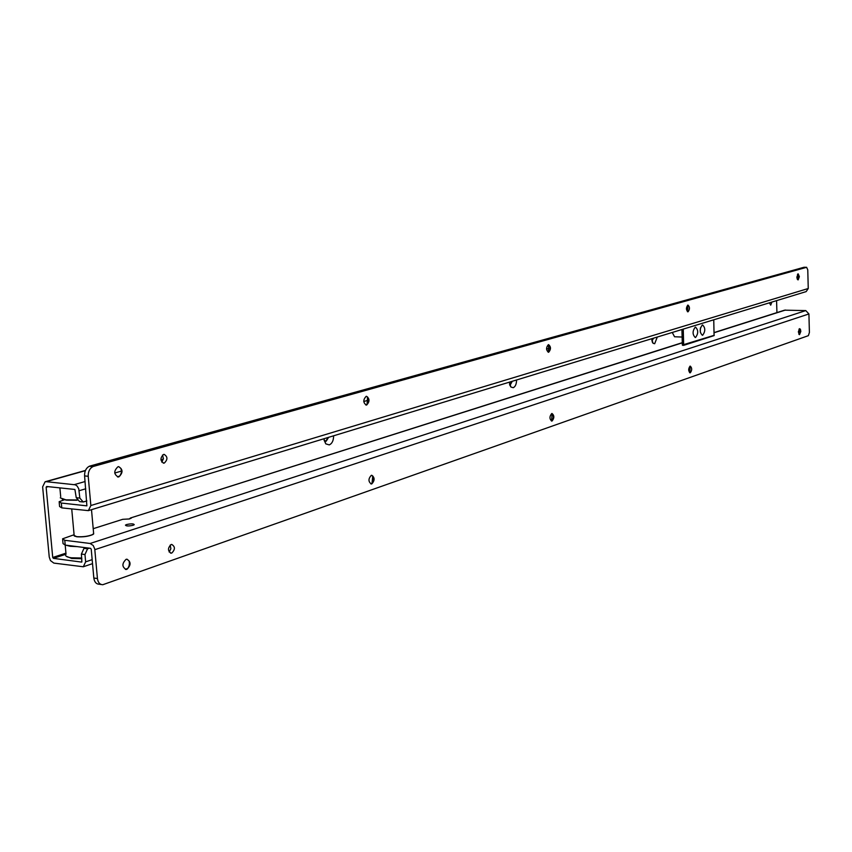 <?xml version="1.0" encoding="UTF-8"?>
<svg xmlns="http://www.w3.org/2000/svg" width="852" height="852" viewBox="0 0 852 852"><rect width="100%" height="100%" fill="white"/><g stroke="black" fill="none" stroke-linecap="round" stroke-linejoin="round"><path stroke-width="1.28" d="M687.873 305.112L687.66 311.779M548.486 344.655L549.785 346.125L550.115 348.351L549.476 351.056L548.166 352.217M366.456 396.308L368.021 397.66L368.618 400.546L367.862 403.497L365.891 405.03M118.726 466.64L121.016 468.536L121.57 472.285L120.047 475.746L117.587 476.95M798.196 279.839L797.323 279.275L796.876 277.06L798.164 273.843L799.368 276.644L798.196 279.839M688.075 311.779L687.905 311.811C685.988 309.894 685.966 307.657 687.841 305.123L688.011 305.091C689.918 307.008 689.939 309.244 688.075 311.779M548.72 352.206L548.454 352.249C546.015 350.119 545.972 347.595 548.347 344.677L548.603 344.645C551.052 346.764 551.084 349.288 548.72 352.206M366.69 404.998L366.285 405.062C363.058 402.676 363.005 399.78 366.126 396.361L366.52 396.297C369.747 398.683 369.8 401.58 366.69 404.998M118.854 476.886L118.194 476.992C113.742 474.287 113.667 470.868 117.97 466.747L118.62 466.64C123.061 469.335 123.135 472.753 118.854 476.886M164.308 463.062L163.776 463.147C160.101 460.836 160.038 457.939 163.595 454.457L164.106 454.372C167.78 456.672 167.844 459.569 164.308 463.062M806.652 267.304L803.979 267.272L89.588 466.14L93.209 466.481L806.599 267.315L807.771 269.828L808.25 288.508L806.184 291.597L88.363 510.636L61.77 507.877L61.323 503.042L59.139 501.7L64.273 499.794M61.323 503.042L86.883 505.854L84.593 475.917C84.465 471.294 86.02 468.078 89.258 466.278L89.588 466.14M61.77 507.877L59.587 506.514L59.214 502.499M806.599 267.315L803.979 267.272M88.363 510.636L90.855 505.524L88.214 476.279C88.097 471.646 89.652 468.43 92.879 466.63L93.209 466.481M162.519 455.053L163.414 458.706L161.805 462.146M798.015 273.875L797.866 279.829M797.419 279.435L797.547 274.259M687.415 311.662L687.617 305.218M548.358 352.174L548.667 344.719M367.074 404.498L367.563 396.989M121.176 473.872L121.57 470.347M799.527 328.68L799.304 334.612M690.152 366.147L689.843 372.771M551.936 413.508L552.98 414.519L553.459 417.171L552.788 419.876L551.446 421.016M371.749 475.278L371.27 475.363C368.202 478.824 368.224 481.7 371.334 483.979L371.823 483.883C374.88 480.411 374.859 477.546 371.749 475.278L373.4 477.088L373.666 480.113L372.612 482.86L370.908 483.936M127.044 559.2L129.131 561.042L129.589 564.791L127.96 568.241L125.446 569.413M799.517 328.691L798.356 331.886L799.517 334.644L800.827 331.407L800.401 329.234L799.517 328.691M690.067 366.179C688.224 368.746 688.235 370.95 690.088 372.814L690.312 372.771C692.143 370.194 692.143 367.989 690.28 366.136L690.067 366.179M551.713 413.561C549.38 416.511 549.391 419.003 551.755 421.058L552.085 420.995C554.407 418.034 554.396 415.542 552.032 413.497L551.713 413.561M126.064 559.349C121.857 563.534 121.879 566.91 126.128 569.477L126.937 569.317C131.123 565.121 131.091 561.756 126.852 559.2L126.064 559.349M171.092 544.556C167.62 548.092 167.642 550.956 171.156 553.15L171.806 553.033C175.267 549.487 175.246 546.622 171.731 544.439L171.092 544.556M126.629 524.534L125.457 525.12C126.032 526.185 128.567 526.238 133.093 525.29L134.243 524.694C133.679 523.639 131.133 523.586 126.629 524.534M62.665 539.689L63.037 543.597L65.221 545.088L90.546 548.326L91.228 549.21L93.826 578.029L97.437 578.529C98.001 582.502 99.78 584.568 102.762 584.728L808.378 335.667L809.4 332.482L808.921 313.951L805.79 310.597L784.586 310.171L714.2 332.536M93.209 528.687L122.741 519.315L129.376 518.964L131.368 518.091M65.221 545.088L64.773 540.296L62.59 538.815L74.092 534.747M64.773 540.296L90.11 543.48L93.241 545.504L94.753 549.029L97.437 578.529M169.175 552.053L170.869 548.72L170.176 545.099M101.26 584.515L99.162 584.216C96.18 584.067 94.402 582.001 93.826 578.029M798.856 334.186L799.048 329.074M689.587 372.643L689.896 366.253M551.606 420.984L552.085 413.561M372.026 483.478L372.75 475.927M128.908 566.889L129.589 562.501M682.25 342.866L130.463 517.995L129.184 519.017M93.614 533.235L93.667 533.853M93.592 533.98L93.006 534.47C88.768 536.387 83.389 537.165 76.893 536.792L74.284 535.993M73.879 535.322L76.755 536.675C83.368 537.048 88.832 536.259 93.156 534.31L93.582 532.883M77.127 500.252L66.594 500.156L62.185 499.144M60.268 497.845L65.945 499.868L76.936 499.964M77.234 546.622L70.226 546.292L65.742 545.163M81.813 558.699L71.706 558.465L66.168 556.218M65.679 554.641C65.135 556.122 66.999 557.176 71.291 557.794L81.749 558.017M333.59 435.809C333.59 440.516 332.152 443.541 329.266 444.904L325.805 443.881L323.845 438.78M324.079 440.335L326.22 441.198L328.574 437.332M516.557 379.971C516.514 384.06 515.407 386.638 513.234 387.703L510.966 387.053L509.198 382.218M509.549 384.412L510.476 384.518L512.276 381.281M657.307 337.03L654.666 343.729L653.101 343.292L651.546 338.787M651.95 340.97L653.569 338.169M328.116 437.47L325.762 441.272M511.85 381.408L509.879 384.54M771.869 302.066L770.709 305.165L769.399 302.822M89.428 548.177L87.564 548.794L83.986 548.337L85.85 547.719M81.888 561.969L81.398 554.077L83.986 548.337M81.398 554.077L84.976 554.546L87.564 548.794M84.976 554.546L85.637 561.841L83.304 566.772L53.836 563.097L50.46 560.584L49.246 557.006L42.632 486.865L45.113 481.763L46.189 481.668L75.402 484.82L77.181 486.098L78.757 488.803L79.832 498.09L83.219 501.998L86.861 500.933M82.442 501.913L79.63 501.604L76.243 497.706L79.832 498.09M81.536 562.086L53.388 558.348L52.728 557.474L46.136 487.237L46.636 486.492L74.901 489.463L76.243 497.706M797.706 277.635L796.929 277.89M796.876 277.23L797.728 277.422M653.186 338.287L651.865 340.896M776.577 300.628L776.928 312.609M672.26 332.461L674.55 336.764L682.037 337.041M695.583 337.467C698.438 333.515 698.416 330.065 695.509 327.136L695.221 327.189C692.356 331.13 692.378 334.58 695.285 337.53L695.583 337.467M700.269 332.152L700.44 327.882M702.676 335.23C705.488 331.3 705.467 327.871 702.602 324.963L702.314 325.006C699.492 328.925 699.513 332.355 702.378 335.283L702.676 335.23M683.528 345.38L682.335 345.039L714.264 335.283M92.879 466.63L89.258 466.278M88.214 476.279L84.593 475.917M808.25 288.508L90.855 505.524M785.501 310.043L714.2 332.706M805.79 310.597L90.11 543.48M808.921 313.951L94.828 549.668M92.165 559.647L85.637 561.841M79.161 490.709L85.754 488.792M65.934 554.237L53.388 558.348M797.44 279.339L797.397 277.752M74.454 484.586L85.104 481.529M114.722 473.02L121.57 471.06M160.911 459.76L163.371 459.047M363.761 401.516L367.915 400.323M546.547 349.043L549.093 348.308M686.403 308.882L687.947 308.445M46.189 481.668L85.36 470.677M65.934 553.161L52.728 557.474M46.136 487.237L48.181 486.652M682.335 345.039L681.919 329.511M682.835 329.234L683.666 345.369L683.261 329.106M713.731 319.809L714.082 335.603L683.741 345.326M682.633 345.348L714.082 335.603L713.763 319.798M163.776 463.147L163.222 463.094M170.485 553.076L171.156 553.15M130.463 517.995L682.239 342.685M91.494 509.677L93.677 533.895M71.728 509.006L74.103 534.918M60.694 496.673L59.885 487.877M65.189 545.088L66.03 554.13M324.324 440.633L325.805 443.881M509.752 385.019L510.966 387.053M652.323 342.174L653.101 343.292M85.456 470.442L45.113 481.763M83.304 566.772L92.527 563.651"/></g></svg>
